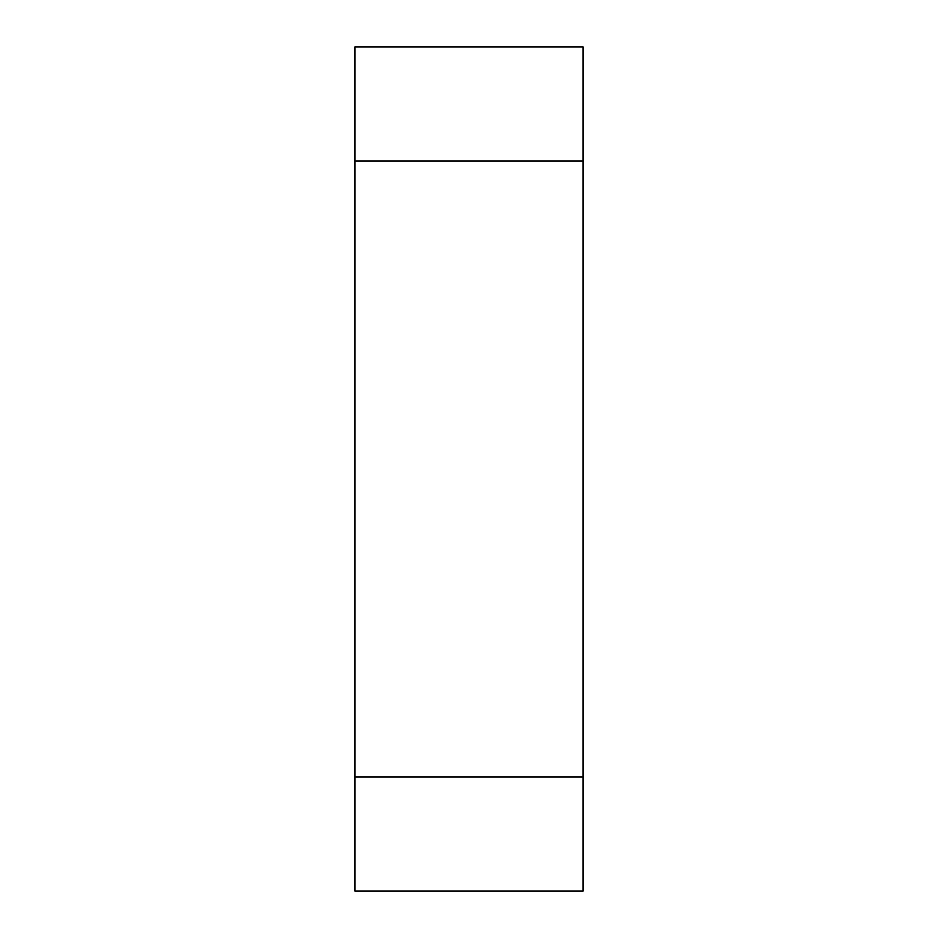 <?xml version="1.0" encoding="UTF-8"?>
<svg xmlns="http://www.w3.org/2000/svg" width="938" height="938" viewBox="0 0 938 938"><rect width="100%" height="100%" fill="white"/><g stroke="black" fill="none" stroke-linecap="round" stroke-linejoin="round"><path stroke-width="1.41" d="M583.084 46.9L583.084 891.1L354.916 891.1L354.916 46.9L583.084 46.9M583.084 160.984L354.916 160.984M583.084 777.016L354.916 777.016"/></g></svg>
